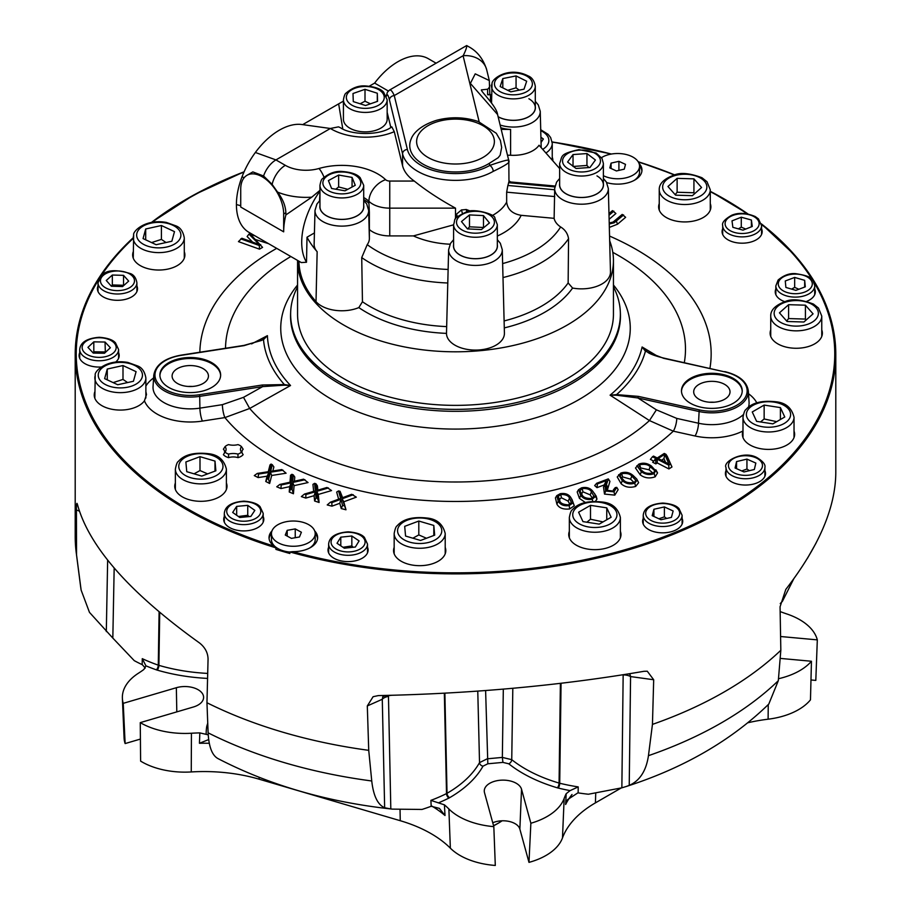 <?xml version="1.0" encoding="UTF-8"?>
<svg xmlns="http://www.w3.org/2000/svg" width="911" height="911" viewBox="0 0 911 911"><rect width="100%" height="100%" fill="white"/><g stroke="black" fill="none" stroke-linecap="round" stroke-linejoin="round"><path stroke-width="1.37" d="M502.086 820.8A60.752 35.073 180 0 1 498.454 823.1A60.752 35.073 180 0 1 493.546 825.639M810.984 679.97L815.812 680.403L817.315 639.875A62.495 36.076 0 0 0 786.717 613.923A119.762 69.145 180 0 1 780.146 611.566M747.965 722.742A121.459 70.124 180 0 1 768.11 719.2A60.798 35.096 0 0 0 810.471 699.853L811.45 661.249L780.158 658.391M492.76 822.77A17.047 9.85 180 0 1 519.862 829.101L528.984 862.375A60.798 35.096 0 0 0 562.486 837.915A121.459 70.124 180 0 1 595.43 802.864L621.097 788.038M114.171 568.088L112.827 638.076L134.247 660.646A143.289 82.73 0 0 0 142.173 664.631L142.275 658.664L145.919 665.827L143.87 669.483A119.762 69.145 0 0 1 138.449 673.206A62.495 36.076 0 0 0 122.381 698.247A62.495 36.076 0 0 0 123.236 703.338L176.347 687.714A18.755 10.83 180 0 1 203.597 697.632A18.755 10.83 180 0 1 193.371 707.004L140.26 722.628L140.613 761.106A60.798 35.096 0 0 0 191.253 771.947A121.459 70.124 180 0 1 259.168 779.201L400.259 820.709A121.459 70.124 180 0 1 450.353 848.164A60.798 35.096 0 0 0 495.299 865.45L493.819 826.641L484.493 792.65A18.755 10.83 180 0 1 484.276 791.226A18.755 10.83 180 0 1 501.312 780.169A18.755 10.83 180 0 1 521.536 789.256L530.862 823.248A62.495 36.076 0 0 0 564.148 798.435A119.762 69.145 180 0 1 566.186 793.709L570.092 790.611L578.212 786.899L578.143 792.877A143.289 82.73 0 0 0 588.381 794.233L621.86 787.821L623.158 674.766M122.381 698.247L124.078 737.91A60.798 35.096 0 0 0 125.126 743.57L140.408 739.072M528.984 862.375L530.862 823.248M577.927 792.843L567.473 799.687L565.64 804.481L566.186 793.709M778.472 678.729A62.495 36.076 0 0 0 811.45 661.249M780.59 636.516L817.315 639.875M444.42 804.846L445.001 815.516L439.375 808.376L431.188 806.269L430.892 800.37L444.42 804.846A119.762 69.145 0 0 1 448.884 808.968A62.495 36.076 0 0 0 493.819 826.641M218.059 758.635C269.645 785.305 327.778 802.147 392.47 809.127L421.987 809.446A143.289 82.73 0 0 0 431.005 806.337L431.188 806.269M391.4 695.321L388.541 695.628L388.462 696.403L390.819 808.945L384.647 807.761C377.723 804.743 373.419 795.815 371.745 780.978L368.727 750.334A380.297 219.562 180 0 1 206.956 702.745L208.061 659.097C207.924 652.8 205.1 647.436 199.6 643.018C129.886 593.038 89.176 546.919 77.492 504.66L76.968 503.35M392.47 809.127L390.819 808.945M206.956 702.745L208.118 732.831C208.87 747.407 212.411 756.119 218.731 758.954M314.682 530.919A24.301 14.029 180 0 1 317.632 537.615A24.301 14.029 180 0 1 292.738 551.645L289.857 551.964L289.857 553.489A380.297 219.562 180 0 1 275.908 549.379L275.908 547.853L274.029 546.133A24.301 14.029 180 0 1 269.03 537.615A24.301 14.029 180 0 1 271.979 530.919M611.361 154.05A380.297 219.562 0 0 0 552.168 141.968M244.102 171.803A380.297 219.562 0 0 0 151.556 222.364M115.948 255.444L133.257 237.714A380.297 219.562 0 0 0 115.948 255.444A380.297 219.562 0 0 0 75.203 354.322A380.297 219.562 0 0 0 275.908 547.853M710.284 191.276L747.954 213.948A380.297 219.562 0 0 0 736.817 206.581A380.297 219.562 0 0 0 710.284 191.321M674.687 174.901A380.297 219.562 0 0 0 638.178 161.748M77.492 504.66C76.752 502.007 76.399 503.76 76.422 509.944L76.547 554.97A380.297 219.562 180 0 1 76.262 552.886A380.297 219.562 180 0 1 75.203 536.568L75.203 354.322M289.857 551.964A380.297 219.562 0 0 0 835.797 354.322L835.797 473.037C835.421 507.939 818.761 546.737 785.806 589.417L780.067 606.794L780.829 650.272A380.297 219.562 180 0 1 652.447 724.393L653.688 679.754L647.277 671.213L643.975 671.305C560.516 685.573 471.966 693.67 378.327 695.594L373.111 696.699L367.304 705.945L368.727 750.334M835.797 354.322A380.297 219.562 0 0 0 795.052 255.444A380.297 219.562 0 0 0 761.368 223.855M317.575 538.606A24.301 14.029 0 0 0 315.195 533.482M271.467 533.482A24.301 14.029 0 0 0 269.087 538.606M315.206 533.652A21.875 12.629 180 0 1 314.625 536.522A21.875 12.629 180 0 1 290.825 546.19A21.875 12.629 180 0 1 271.455 533.652A21.875 12.629 180 0 1 293.331 521.024A21.875 12.629 180 0 1 315.206 533.652L315.206 539.597A21.875 12.629 180 0 1 314.625 542.478A21.875 12.629 180 0 1 309.603 548.035M289.857 552.066A21.875 12.629 180 0 1 271.455 539.597L271.455 533.652M299.468 536.978L291.418 538.378L285.268 535.053L287.193 530.327L295.244 528.915L301.393 532.24L299.468 536.978M295.244 537.706L295.244 528.915M287.193 536.089L287.193 530.327M639.021 163.411A24.301 14.029 180 0 1 641.97 170.106A24.301 14.029 180 0 1 606.703 182.621M641.913 171.097A24.301 14.029 0 0 0 639.533 165.973M601.476 157.649A21.875 12.629 180 0 1 625.55 154.358A21.875 12.629 180 0 1 639.545 166.132L639.545 172.088A21.875 12.629 180 0 1 633.954 180.526M761.573 228.786A20.042 11.57 180 0 1 762.177 231.61A20.042 11.57 180 0 1 751.233 241.927A20.042 11.57 180 0 1 722.081 231.61A20.042 11.57 180 0 1 722.696 228.786M784.678 301.655A20.042 11.57 180 0 1 775.238 291.839A20.042 11.57 180 0 1 775.842 289.003M814.719 289.003A20.042 11.57 180 0 1 815.334 291.839A20.042 11.57 180 0 1 806.736 301.336M118.589 352.659A20.042 11.57 180 0 1 119.193 355.495A20.042 11.57 180 0 1 115.708 362.02M101.383 366.996A20.042 11.57 180 0 1 79.098 355.495A20.042 11.57 180 0 1 79.712 352.659M136.901 285.906A20.042 11.57 180 0 1 137.515 288.73A20.042 11.57 180 0 1 117.462 300.311A20.042 11.57 180 0 1 97.42 288.73A20.042 11.57 180 0 1 98.024 285.906M367.509 547.204A20.042 11.57 180 0 1 368.112 550.028A20.042 11.57 180 0 1 348.07 561.609A20.042 11.57 180 0 1 328.017 550.028A20.042 11.57 180 0 1 328.632 547.204M263.199 516.514A20.042 11.57 180 0 1 263.803 519.35A20.042 11.57 180 0 1 243.761 530.919A20.042 11.57 180 0 1 223.707 519.35A20.042 11.57 180 0 1 224.311 516.514M764.898 470.645A20.042 11.57 180 0 1 765.502 473.469A20.042 11.57 180 0 1 753.124 484.162A20.042 11.57 180 0 1 731.282 481.657A20.042 11.57 180 0 1 725.407 473.469A20.042 11.57 180 0 1 726.01 470.645M682.111 518.439A20.042 11.57 180 0 1 682.715 521.263A20.042 11.57 180 0 1 670.348 531.956A20.042 11.57 180 0 1 648.495 529.45A20.042 11.57 180 0 1 642.619 521.263A20.042 11.57 180 0 1 643.234 518.439M620.38 531.341A26.123 15.077 180 0 1 620.983 534.575A26.123 15.077 180 0 1 604.858 548.513A26.123 15.077 180 0 1 576.39 545.233A26.123 15.077 180 0 1 568.737 534.575A26.123 15.077 180 0 1 569.341 531.341M594.781 493.83L595.509 496.438L592.23 499.171C587.242 500.162 583.416 498.909 580.74 495.39L578.576 489.651L581.582 487.818C586.513 486.793 590.305 488.011 592.947 491.473L596.181 496.131L596.967 499.103L595.407 501.346M585.317 502.473L579.442 498.374L577.187 491.951L578.576 489.651M655.168 476.806L654.155 473.606L655.818 469.769L657.571 472.911L655.168 476.806C649.566 478.765 644.578 478.104 640.228 474.825L635.491 468.026L638.725 464.189C643.052 462.446 647.277 463.061 651.399 466.033L657.571 472.911M145.874 391.548L146.477 394.565L144.45 400.817A26.123 15.077 180 0 1 115.207 409.779A26.123 15.077 180 0 1 94.232 394.987A26.123 15.077 180 0 1 94.846 391.753M794.028 431.085A26.123 15.077 180 0 1 794.631 434.319A26.123 15.077 180 0 1 778.506 448.258A26.123 15.077 180 0 1 750.038 444.989A26.123 15.077 180 0 1 742.385 434.319A26.123 15.077 180 0 1 742.989 431.085M667.33 456.457L671.976 466.967L668.902 468.949L657.287 462.947L655.852 463.881L652.675 462.241L656.182 458.666L652.481 456.753L653.517 456.081L657.23 457.994L664.267 453.439L666.009 454.338L667.33 456.457M653.608 461.046L650.408 459.395L652.481 456.753M636.709 478.981L638.634 482.682L635.662 486.428C629.786 488.091 624.946 487.191 621.12 483.718L617.237 476.977L620.835 473.06C625.379 471.545 629.478 472.365 633.145 475.519L636.709 478.981L638.634 482.682M614.094 490.824L613.388 489.867L615.278 487.59L616.758 487.362L613.991 491.849L614.788 495.14L604.494 494.069L603.526 487.169L604.232 484.925L597.001 487.647L594.678 485.586L596.716 483.251L608.309 478.89L609.937 481.361L607.216 490.585M616.758 487.362L618.148 489.651L614.788 495.14M571.892 499.171L574.283 505.753L569.728 508.93C563.294 509.659 559.024 508.053 556.894 504.125L555.425 497.918L556.815 495.618L560.265 493.694C565.344 492.919 568.942 494.331 571.049 497.93L574.283 505.753M338.55 490.915L340.065 491.302L341.932 497.93L351.692 494.309L356.326 497.155L343.766 501.802L345.975 509.784L341.249 508.566L339.792 503.282L331.957 506.163L327.231 504.945L330.329 502.234L340.646 498.419L338.55 490.915L336.671 492.077L338.641 499.16M340.065 491.302L342.627 497.679M314.58 483.342L316.003 483.809L316.698 490.494L326.992 487.465L331.547 490.573L318.281 494.445L319.089 502.485L314.614 501.004L314.09 495.686L305.823 498.078L301.347 496.597L304.445 494.069L315.331 490.892L314.58 483.342L312.94 484.39L313.646 491.382M316.003 483.809L317.415 485.882L317.859 490.141M291.896 474.301L293.251 474.87L292.75 481.589L303.602 479.175L308.055 482.557L294.082 485.654L293.444 493.751L289.231 491.997L289.664 486.645L280.964 488.547L276.75 486.793L279.825 484.447L291.304 481.919L291.896 474.301L290.552 475.269L290.005 482.204M293.251 474.87L294.765 477.022L294.447 481.213M271.045 464.063L272.298 464.701L270.624 471.351L281.818 469.575L286.1 473.219L271.683 475.474L269.645 483.468L265.761 481.486L267.128 476.191L258.143 477.58L254.271 475.599L257.289 473.424L269.132 471.579L271.045 464.063L269.986 464.963L268.267 471.716M272.298 464.701L273.869 466.944L272.844 470.998M255.046 235.858L250.639 234.469L262.573 247.371L259.498 249.17L238.454 241.62L241.859 238.249L259.236 244.49L248.954 234.104L247.12 236.541L252.643 242.121M268.631 243.704L255.763 239.627M608.969 213.595L612.477 210.612L615.904 213.504L609.117 219.289M609.22 223.024L613.069 222.068L622.202 214.415L625.629 217.308L617.556 224.186L609.334 227.408M241.495 446.652A9.463 5.466 0 0 0 237.965 444.614A11.194 6.457 180 0 1 228.593 444.614A9.463 5.466 0 0 0 225.051 446.652A11.194 6.457 180 0 1 225.461 451.492A11.194 6.457 180 0 1 225.051 452.061L223.4 454.646A10.932 6.309 0 0 0 228.581 457.641A9.725 5.614 180 0 1 237.976 457.641A10.932 6.309 0 0 0 243.146 454.646L241.495 452.061A11.194 6.457 180 0 1 241.096 451.492A11.194 6.457 180 0 1 241.495 446.652L243.146 449.225A9.725 5.614 180 0 0 242.144 453.086M225.051 446.652L223.4 449.225A9.725 5.614 180 0 1 224.402 453.086M226.395 482.989A26.123 15.077 180 0 1 226.998 486.223A26.123 15.077 180 0 1 200.875 501.312A26.123 15.077 180 0 1 174.753 486.223A26.123 15.077 180 0 1 175.367 482.989M445.206 547.363A26.123 15.077 180 0 1 445.809 550.597A26.123 15.077 180 0 1 419.686 565.674A26.123 15.077 180 0 1 393.563 550.597A26.123 15.077 180 0 1 394.167 547.363M184.284 251.721A26.123 15.077 180 0 1 184.899 254.955A26.123 15.077 180 0 1 158.776 270.032A26.123 15.077 180 0 1 132.653 254.955A26.123 15.077 180 0 1 133.257 251.721M552.248 157.136A26.123 15.077 180 0 1 552.533 158.013A26.123 15.077 180 0 1 552.863 160.37A26.123 15.077 180 0 1 552.84 160.848M821.768 329.953A26.123 15.077 180 0 1 822.371 333.187A26.123 15.077 180 0 1 808.114 346.624A26.123 15.077 180 0 1 770.125 333.187A26.123 15.077 180 0 1 770.74 329.953M710.284 203.62A26.123 15.077 180 0 1 710.887 206.854A26.123 15.077 180 0 1 696.619 220.291A26.123 15.077 180 0 1 658.642 206.854A26.123 15.077 180 0 1 659.245 203.62M732.011 220.872L741.281 217.217L751.393 220.018L752.258 226.475L742.989 230.141L732.865 227.329L732.011 220.872M745.71 229.06L741.281 227.135L738.411 228.866M741.281 227.135L741.281 217.217M751.393 220.018L751.393 226.816M775.307 292.83A20.042 11.57 180 0 1 775.637 291.509A338.983 195.706 180 0 1 775.842 291.839M775.921 294.845A19.438 11.228 180 0 1 775.842 293.82L775.842 285.883A19.438 11.228 0 0 0 795.28 297.111A19.438 11.228 0 0 0 814.719 285.883A19.438 11.228 0 0 0 814.696 285.257M804.675 280.349L805.301 286.828L795.907 290.37L785.886 287.443L785.271 280.975L794.665 277.434L804.675 280.349L804.675 287.056M798.845 289.265L794.665 287.352L791.613 289.117M794.665 287.352L794.665 277.434M118.589 354.652A20.042 11.57 180 0 1 119.125 356.486M118.589 349.539L115.446 342.764C114.638 342.16 112.281 338.3 99.253 337.286C86.898 338.288 80.384 342.365 79.712 349.539A19.438 11.228 0 0 0 98.593 360.756A19.438 11.228 0 0 0 118.589 349.539L118.589 357.476A19.438 11.228 180 0 1 118.51 358.501M104.48 353.252L93.264 353.069L87.934 347.376L93.81 341.853L105.038 342.035L110.368 347.74L104.48 353.252M105.346 352.443L105.038 342.035M105.038 351.953L93.81 351.771L93.81 341.853M93.81 351.771L93.036 352.819M136.901 288.992A338.983 195.706 180 0 1 137.162 288.582A20.042 11.57 180 0 1 137.436 289.721M136.901 282.786C136.046 277.992 133.928 274.951 130.558 273.642C115.925 269.189 106.257 269.861 101.554 275.646L98.024 282.786A19.438 11.228 0 0 0 117.462 294.002A19.438 11.228 0 0 0 136.901 282.786L136.901 290.711A19.438 11.228 180 0 1 136.821 291.736M106.257 280.474L112.338 275.031L123.543 275.35L128.679 281.112L122.586 286.566L111.381 286.236L106.257 280.474M123.543 275.35L123.543 285.268L112.338 284.949L111.347 286.213M112.338 284.949L112.338 275.031M359.105 540.929L355.336 547.033L344.301 548.206L337.024 543.263L340.794 537.16L351.84 535.998L359.105 540.929M353.206 547.26L351.84 545.917L342.957 547.283M351.84 545.917L351.84 535.998M340.794 545.826L340.794 537.16M239.764 517.471L232.681 512.449L236.666 506.391L247.746 505.354L254.841 510.376L250.844 516.435L239.764 517.471M236.666 506.391L236.666 515.273M249.045 516.605L247.746 515.273L247.746 505.354M247.746 515.273L238.409 516.503M725.532 474.768L725.532 474.153A20.042 11.57 180 0 1 726.01 472.627M746.94 459.11L755.834 463.073L754.342 469.495L743.968 471.955L735.075 468.003L736.566 461.581L746.94 459.11L746.94 469.028L741.759 470.976M736.566 468.664L736.566 461.581M749.377 470.668L746.94 469.028M671.418 517.391L660.953 519.737L652.208 515.672L653.927 509.26L664.392 506.926L673.138 510.991L671.418 517.391M666.681 518.45L664.392 516.844L664.392 506.926M664.392 516.844L658.904 518.78M653.927 516.469L653.927 509.26M693.931 178.863L701.572 187.518L692.406 195.671L675.598 195.17L667.957 186.504L677.124 178.351L693.931 178.863L693.931 192.756L677.124 192.244L675.165 194.681M677.124 192.244L677.124 178.351M694.558 193.758L693.931 192.756M104.64 378.634L107.27 369.035L122.996 365.55L136.081 371.665L133.439 381.265L117.724 384.749L104.64 378.634M107.27 379.864L107.27 369.035M122.996 365.55L122.996 379.431L113.146 382.609M127.608 382.563L122.996 379.431M420.563 540.462L405.566 536.044L404.689 526.342L418.809 521.046L433.807 525.453L434.684 535.167L420.563 540.462M433.807 535.497L433.807 525.453M426.462 538.253L418.809 534.928L418.809 521.046M418.809 534.928L412.865 538.196M611.122 517.243L599.222 524.121L582.96 521.604L578.599 512.221L590.499 505.343L606.76 507.86L611.122 517.243M603.048 521.912L590.499 519.236L590.499 505.343M606.76 519.76L606.76 507.86M590.499 519.236L586.878 522.208M225.051 452.061A9.463 5.466 0 0 0 228.593 454.099L228.581 457.641M742.989 430.96A46.951 27.102 180 0 1 695.025 435.982L673.297 431.165L649.452 420.575L610.085 395.18L616.553 394.611L638.36 396.376L699.204 409.859A35.301 20.384 0 0 0 744.799 398.141A35.301 20.384 0 0 0 724.496 371.813L663.663 358.319L645.421 351.202L642.118 346.989L658.346 356.702M251.584 343.902L267.413 335.658A188.133 108.614 0 0 0 290.552 385.512L284.107 385.182L284.357 384.567L290.552 385.512L249.694 408.47L224.903 417.591A255.661 147.605 0 0 0 442.12 501.266A255.661 147.605 0 0 0 673.297 431.165A9.725 2.847 102.5 0 0 676.771 418.411L698.509 423.228A37.237 21.5 0 0 0 743.308 414.664M613.445 286.885A164.868 95.188 180 0 1 620.323 311.824A164.868 95.188 180 0 1 520.466 401.66A164.868 95.188 180 0 1 338.915 381.493A164.868 95.188 180 0 1 290.677 311.824A164.868 95.188 180 0 1 297.555 286.885M297.555 260.603L297.555 314.181A157.945 91.191 0 0 0 343.811 378.657A157.945 91.191 0 0 0 515.945 398.426A157.945 91.191 0 0 0 613.445 314.181L613.445 260.603A157.945 91.191 180 0 1 455.5 351.805A157.945 91.191 180 0 1 297.555 260.603A157.945 91.191 180 0 1 297.555 260.398M609.675 240.789A157.945 91.191 180 0 1 613.445 260.603M182.405 358.114A30.37 17.537 180 0 1 220.644 375.047A30.37 17.537 180 0 1 190.262 392.584A30.37 17.537 180 0 1 159.892 375.047A30.37 17.537 180 0 1 182.405 358.114M220.633 375.548A30.37 17.537 0 0 0 182.405 359.105A30.37 17.537 0 0 0 159.903 375.548M193.109 365.687A18.163 10.488 0 0 0 172.099 376.038A18.163 10.488 0 0 0 190.262 386.526A18.163 10.488 0 0 0 208.437 376.038A18.163 10.488 0 0 0 193.109 365.687M188.167 386.458A18.163 10.488 180 0 1 192.369 386.458M222.386 404.666A9.725 2.05 -98.8 0 0 224.903 417.591L202.413 421.076A9.725 2.05 81.2 0 1 199.908 408.139L199.714 396.353A36.508 21.078 180 0 1 153.777 375.207L153.048 386.571A37.237 21.5 0 0 0 199.908 408.139L222.386 404.666L243.499 397.344L262.664 386.617L262.357 385L284.357 384.567A192.232 110.983 180 0 1 263.507 339.655L244.08 345.633L181.13 355.37A35.301 20.384 0 0 0 156.168 380.32A35.301 20.384 0 0 0 199.407 394.736L262.357 385M724.917 371.904L724.769 371.608C739.06 375.127 746.918 381.584 748.341 390.99A36.508 21.078 180 0 1 698.771 411.453L637.928 397.97L656.398 409.836L676.771 418.411M243.499 397.344L249.694 408.47A229.982 132.778 0 0 0 443.463 481.817A229.982 132.778 0 0 0 649.452 420.575L656.398 409.836M284.107 385.182L262.664 386.617L199.714 396.353L199.407 394.736M267.413 335.658L263.507 339.655A1.218 0.752 55.9 0 0 262.949 339.575L267.413 335.658M261.309 340.532L262.949 339.575M638.36 396.376L637.928 397.97L616.724 395.249L610.085 395.18A188.133 108.614 0 0 0 642.118 346.989L648.017 352.534M700.969 407.206A30.37 17.537 180 0 1 681.474 390.83A30.37 17.537 180 0 1 711.855 373.294A30.37 17.537 180 0 1 742.226 390.83A30.37 17.537 180 0 1 700.969 407.206M742.214 391.331A30.37 17.537 0 0 0 711.855 374.284A30.37 17.537 0 0 0 681.485 391.331M699.01 399.246A18.163 10.488 180 0 1 693.692 391.821A18.163 10.488 180 0 1 711.855 381.333A18.163 10.488 180 0 1 730.018 391.821A18.163 10.488 180 0 1 718.802 401.512A18.163 10.488 180 0 1 699.01 399.246M709.749 402.241A18.163 10.488 180 0 1 713.951 402.241M646.036 351.168A1.218 0.82 130.1 0 0 645.421 351.202A192.232 110.983 180 0 1 616.553 394.611L616.724 395.249M666.009 454.338L671.976 466.967M670.359 464.154L668.788 465.168L657.173 459.167L655.738 460.101L654.747 459.588M658.209 458.495L668.913 464.018L664.734 454.282L658.209 458.495M655.738 460.101L655.852 463.881M657.173 459.167L657.287 462.947M668.788 465.168L668.902 468.949M664.734 454.282L663.971 458.632L661.523 460.214M665.542 462.287L663.971 458.632M654.155 473.606C649.771 475.314 645.489 474.677 641.31 471.67L636.88 465.726M638.953 468.208L642.471 470.998C644.567 473.185 648.108 473.868 653.107 473.048L654.337 471.966L654.371 470.258L650.124 466.637C647.983 464.485 644.498 463.858 639.647 464.747L638.657 467.787M641.31 471.67L640.228 474.825M652.982 473.105L649.053 469.803L640.649 467.947L639.841 469.7M639.647 464.747L640.649 467.947M637.153 480.154L634.739 483.183L635.662 486.428M634.739 483.183C630.127 484.663 625.982 483.798 622.281 480.609L618.637 474.677M621.063 477.865L620.038 476.123L623.523 480.006C625.288 482.283 628.704 483.137 633.783 482.579L635.331 481.338L635.468 479.881L631.79 476.066C630.013 473.822 626.643 473.014 621.666 473.652L620.038 476.123L620.402 476.977M622.281 480.609L621.12 483.718M633.976 482.488L630.628 479.163L622.577 476.897L621.496 478.594M631.79 476.066L630.628 479.163M621.666 473.652L622.577 476.897M608.377 478.947L606.396 484.675L606.885 490.323L613.467 491.097L615.38 489.719L615.278 487.59M606.225 489.537L606.885 490.323M613.991 491.849L605.713 491.018L604.972 484.743L606.305 480.552L597.434 483.889L597.001 487.647M597.434 483.889L596.716 483.251M606.305 480.552L604.232 484.925M605.713 491.018L604.494 494.069M595.509 496.438L596.967 499.103M592.23 499.171L592.697 501.403M591.478 498.476L593.926 496.244L591.455 491.872C590.374 489.48 587.299 488.353 582.22 488.478L579.874 490.767L582.14 494.924C583.188 497.349 586.297 498.533 591.478 498.476M580.74 495.39L579.442 498.374M592.389 498.112L590.157 494.855L582.915 491.815L581.446 494.126M591.455 491.872L590.157 494.855M582.22 488.478L582.915 491.815M579.874 490.767L581.355 493.375M572.837 503.009L569.147 505.571L569.728 508.93M569.147 505.571C564.011 506.311 560.379 504.853 558.249 501.209L556.815 495.618M568.498 504.842L571.334 502.485L569.5 498.237C568.794 495.812 565.89 494.525 560.8 494.388L558.113 496.575L559.741 500.811C560.402 503.271 563.317 504.614 568.498 504.842M558.249 501.209L556.894 504.125M569.842 504.341L568.145 501.152L561.381 497.748L559.582 499.239L559.832 500.936M569.5 498.237L568.145 501.152M560.8 494.388L561.381 497.748M558.124 496.552L559.582 499.239M353.229 494.707L342.149 498.807L343.766 501.802M342.149 498.807L345.975 509.784M344.096 505.787L342.582 505.389L340.885 499.296L331.832 502.621L331.957 506.163M331.832 502.621L330.329 502.234M340.885 499.296L339.792 503.282M342.582 505.389L341.249 508.566M328.45 487.943L316.755 491.359L318.281 494.445M316.755 491.359L317.461 498.385L319.089 502.485M317.461 498.385L316.037 497.918L315.422 491.769L305.868 494.536L305.823 498.078M305.868 494.536L304.445 494.069M315.422 491.769L314.09 495.686M316.037 497.918L314.614 501.004M304.98 479.755L292.659 482.477L294.082 485.654M292.659 482.477L292.101 489.56L293.444 493.751M292.101 489.56L290.746 488.991L291.235 482.807L281.18 485.005L280.964 488.547M281.18 485.005L279.825 484.447M291.235 482.807L289.664 486.645M290.746 488.991L289.231 491.997M283.082 470.224L270.373 472.217L271.683 475.474M270.373 472.217L268.586 479.209L269.645 483.468M268.586 479.209L267.344 478.571L268.916 472.456L258.53 474.062L258.143 477.58M258.53 474.062L257.289 473.424M268.916 472.456L267.128 476.191M267.344 478.571L265.761 481.486M260.74 244.649L259.282 245.503L259.498 249.17M259.282 245.503L240.8 238.876M248.954 234.104L250.069 233.444L251.835 234.002M623.591 214.95L614.185 222.808L609.243 223.969M613.866 211.147L609.015 215.281M228.593 454.099A11.194 6.457 180 0 1 237.965 454.099A9.463 5.466 0 0 0 241.495 452.061M237.965 454.099L237.976 457.641M816.005 543.172L807.442 558.306M652.447 724.393L648.45 755.674C646.195 770.877 639.784 780.784 629.228 785.396L626.244 786.489C683.649 768.041 731.157 740.575 768.782 704.089L778.313 680.699L780.829 650.272M628.465 673.912A9.725 5.364 164.2 0 1 629.968 674.277L630.571 676.577A9.725 5.398 0.7 0 0 623.158 674.937M793.754 578.838L782.39 601.374A143.289 82.73 0 0 1 780.249 603.549M112.827 638.076L89.472 612.363L81.125 590.1L76.547 554.97M626.244 786.489L621.86 787.821M207.571 678.41A137.026 79.109 180 0 1 157.25 670.12A13.358 7.709 180 0 1 156.396 669.847A146.751 84.723 180 0 1 145.919 665.827L145.931 665.975M140.26 722.628A62.495 36.076 0 0 0 191.435 733.241A119.762 69.145 180 0 1 199.839 732.899L208.209 734.835M125.126 743.57L123.236 703.338M208.665 739.584L199.441 743.274L199.839 732.899M388.462 696.403A9.725 5.432 -1.2 0 0 382.278 699.272L382.757 696.881A9.725 4.806 -165.8 0 1 388.541 695.628M430.892 800.37A143.107 82.616 0 0 0 446.515 793.595A9.714 5.66 0.5 0 0 447.028 793.31A133.382 77.002 0 0 0 479.528 762.621L477.774 691.142M570.092 790.611A146.751 84.723 180 0 1 558.306 788.072A13.358 7.709 180 0 1 557.418 787.833A137.026 79.109 180 0 1 508.782 763.805L502.918 762.393L487.829 763.782L483.001 766.162A3.644 2.835 29.3 0 1 479.528 762.621L487.26 758.806L502.348 757.417L511.743 759.672A133.382 77.002 0 0 0 559.069 783.061L560.39 683.375M512.813 688.306L511.743 759.672A3.644 2.414 128.5 0 1 508.782 763.805M383.258 695.503L382.757 696.881M145.27 668.059L142.344 664.711M559.639 178.454L556.587 182.132L554.674 188.486A26.829 15.487 -0 0 0 579.202 204.144A26.829 15.487 -0 0 0 608.001 191.139A26.829 15.487 -0 0 0 608.332 188.486L610.472 271.888A28.97 16.728 180 0 1 610.119 274.746A28.97 16.728 180 0 1 572.586 288.047L568.145 282.934A121.505 70.147 180 0 1 504.113 320.934M504.421 333.107A28.97 16.728 180 0 1 479.995 349.881A28.97 16.728 180 0 1 446.492 333.38L448.633 249.716A26.829 15.487 0 0 0 479.653 265.238A26.829 15.487 0 0 0 502.28 249.716L504.421 333.107M446.663 326.605A121.505 70.147 180 0 1 362.453 301.746L358.832 307.588A28.97 16.728 180 0 1 316.015 301.643A156.544 90.383 180 0 1 298.956 261.206M507.484 155.223L510.604 155.246A27.546 15.897 180 0 0 539.061 145.225L559.639 168.535M362.453 301.746L361.724 257.597L367.224 244.649A27.546 15.897 180 0 0 369.376 238.261A27.546 15.897 180 0 0 369.365 238.033M554.685 189.75L554.127 218.333A27.546 15.897 180 0 0 560.641 226.964C565.116 229.72 567.758 233.626 568.555 238.682L568.145 282.934M459.998 254.989A21.875 12.629 180 0 1 453.587 246.061A21.875 12.629 180 0 0 459.998 254.989A21.875 12.629 180 0 0 483.821 257.722A21.875 12.629 180 0 0 497.326 246.061A21.875 12.629 180 0 1 483.821 257.722A21.875 12.629 180 0 1 459.998 254.989M491.94 83.88A21.875 12.629 0 0 0 491.553 86.249A21.875 12.629 0 0 0 513.417 98.878A21.875 12.629 0 0 0 535.292 86.249L535.292 107.68A21.875 12.629 180 0 1 521.889 119.318A21.875 12.629 180 0 1 498.112 116.699A21.875 12.629 180 0 0 521.889 119.318A21.875 12.629 180 0 0 535.292 107.68A21.875 12.629 180 0 0 528.881 98.752M319.955 200.363L316.914 204.053L315.001 210.407L314.136 244.205A27.694 15.988 0 0 0 317.153 251.709A155.269 89.642 180 0 1 307.007 237.213L314.42 232.931M326.366 215.679A21.875 12.629 180 0 1 319.955 206.751A21.875 12.629 180 0 0 326.366 215.679A21.875 12.629 180 0 0 356.793 215.964A21.875 12.629 180 0 0 363.705 206.751A21.875 12.629 180 0 1 350.2 218.412A21.875 12.629 180 0 1 326.366 215.679M319.955 190.342L311.767 197.163L285.872 214.928A60.752 35.073 120 0 0 283.674 231.838L240.72 207.036L240.72 205.715L236.416 204.554A60.752 35.073 -60 0 0 248.999 232.373L301.313 262.573L306.506 262.254L307.007 237.213M319.545 200.762L319.955 193.314M319.955 191.151A60.752 35.073 120 0 0 306.506 262.254M489.731 94.334L487.613 94.744L490.129 94.801A60.752 35.073 -60 0 1 491.553 95.359M436.107 63.201L428.318 58.691A60.752 35.073 120 0 0 374.626 83.095L388.325 90.998M510.604 155.246L510.604 129.453L501.187 129.362M500.799 127.768A27.546 15.897 0 0 0 510.604 129.453M490.255 101.235A31.589 18.243 180 0 1 490.448 101.11L491.553 100.916M490.46 101.11L490.46 95.245M489.287 163.342L498.135 157.751L500.162 155.189L501.665 147.48L500.39 140.385L496.279 133.279L478.309 121.527C464.758 117.007 450.899 116.585 436.711 120.252C417.91 126.128 412.376 135.42 411.203 138.927A45.755 26.419 0 0 0 433.704 168.763A45.755 26.419 0 0 0 489.287 163.342L489.788 165.415A4.862 2.801 60.1 0 1 493.215 171.37C505.912 165.244 510.991 161.816 508.44 161.076C510.832 158.844 504.614 160.29 489.788 165.415A48.602 28.059 180 0 1 440.024 172.133A48.602 28.059 180 0 1 407.376 149.438L394.258 95.575L463.187 55.685A24.301 19.643 -13.7 0 1 486.69 69.783L489.309 80.544L475.223 73.848L470.372 83.402L497.577 114.513C496.586 105.767 478.286 89.05 481.828 89.847L487.613 89.221L487.613 94.744M497.577 114.513L508.816 160.689L508.964 181.813M463.187 55.685C465.703 50.572 466.865 47.27 466.671 45.789L466.671 45.789A24.301 14.029 -60 0 1 468.345 46.518C477.136 51.118 483.251 58.873 486.69 69.783M386.435 96.179C387.095 93.389 388.097 94.642 389.452 99.925A4.862 3.929 166.3 0 1 394.258 95.575C392.39 91.294 390.785 89.483 389.441 90.143L389.327 90.2M414.266 181.05L389.749 181.05A4.862 2.801 180 0 1 385.581 179.683A51.027 29.459 0 0 0 318.998 168.489A29.163 16.831 180 0 1 285.337 165.335L275.942 159.915L330.374 128.485L338.471 126.857L340.281 127.631C350.894 135.283 380.491 135.853 391.798 126.834L394.281 131.674L402.56 165.7A53.464 30.86 0 0 0 414.266 181.05C426.018 190.501 439.762 199.532 455.5 208.141L455.5 218.845M390.842 127.483L387.164 112.36M343.424 101.121L338.653 103.865L342.787 128.998M374.626 83.095L369.308 86.169M387.164 119.239A21.875 12.629 180 0 1 354.743 130.307A21.875 12.629 180 0 1 343.424 119.239L343.424 99.8A21.875 12.629 0 0 0 354.743 110.857A21.875 12.629 0 0 0 387.164 99.8L387.164 119.239M365.573 105.517L353.286 101.611L353.001 93.514L365.004 89.324L377.302 93.229L377.575 101.326L365.573 105.517M377.302 101.428L377.302 93.229M370.435 103.82L365.004 101.223L365.004 89.324M365.004 101.223L360.118 103.786M363.705 199.543A31.589 18.243 180 0 1 368.921 203.312L369.365 212.24A27.546 15.897 0 0 0 368.5 208.71M369.365 237.93L369.365 212.24M453.587 224.835L413.412 235.915L389.749 235.915A24.301 14.029 180 0 1 369.365 229.515M240.72 205.715L240.72 189.181A30.37 17.537 60 0 1 247.006 175.276A30.37 17.537 60 0 1 270.419 183.418A30.37 17.537 60 0 1 283.674 213.983L283.674 231.838M236.416 204.554A60.752 35.073 -60 0 1 241.996 176.893A60.752 35.073 -60 0 1 255.376 152.479A60.752 35.073 -60 0 1 302.156 124.556L330.374 128.485A48.397 27.945 0 0 0 394.281 131.674M338.653 103.865L302.691 124.625L305.481 125.023M255.376 152.479L275.942 159.915A19.438 11.228 120 0 0 263.575 175.982L272.138 184.386L277.548 192.073C282.752 198.883 285.53 205.761 285.872 212.719L285.872 214.928M247.006 175.276L252.837 171.906L263.575 175.982M603.378 163.399L601.989 158.446L596.193 153.037L578.929 149.632C558.967 154.107 562.656 156.043 559.639 163.399A21.875 12.629 0 0 0 581.503 176.028A21.875 12.629 0 0 0 603.378 163.399L603.378 184.831A21.875 12.629 180 0 1 581.503 197.459A21.875 12.629 180 0 1 559.639 184.831A21.875 12.629 180 0 0 581.503 197.459A21.875 12.629 180 0 0 603.378 184.831L603.378 184.831A21.875 12.629 180 0 0 596.967 175.903M554.127 218.333L521.172 215.326C512.392 213.823 507.552 209.416 506.664 202.094L506.664 192.164L507.871 185.468A53.464 30.86 0 0 0 508.623 182.701L508.873 181.813L554.993 186.026M456.582 217.501L456.582 214.085L461.456 209.929A53.464 30.86 0 0 0 466.25 209.496L470.509 211.113M639.545 166.132A21.875 12.629 180 0 1 626.768 177.622A21.875 12.629 180 0 1 603.378 175.698M611.076 163.115L618.911 161.327L625.504 164.356L624.263 169.161L616.428 170.949L609.835 167.92L611.076 163.115L611.076 168.489M618.911 161.327L618.911 170.38M784.77 416.999L772.87 423.866L756.608 421.349L752.247 411.966L764.147 405.088L780.408 407.604L784.77 416.999M776.696 421.656L764.147 418.98L760.526 421.964M764.147 418.98L764.147 405.088M780.408 419.515L780.408 407.604M500.162 86.534L502.804 78.574L516.059 75.92L526.672 81.216L524.03 89.176L510.775 91.829L500.162 86.534M519.224 90.132L516.059 87.82L507.746 90.314M516.059 75.92L516.059 87.82M502.804 87.843L502.804 78.574M573.03 154.563L586.946 153.56L595.43 160.017L589.975 167.476L576.059 168.489L567.587 162.033L573.03 154.563L573.03 166.178M588.893 167.556L586.946 165.46L573.03 166.474M586.946 165.46L586.946 153.56M483.479 215.6L489.435 222.933L481.418 229.583L467.445 228.889L461.478 221.567L469.495 214.916L483.479 215.6L483.479 227.499L469.495 226.816L467.707 228.912M469.495 226.816L469.495 214.916M355.256 185.286L345.018 190.82L331.593 188.475L328.404 180.594L338.641 175.049L352.067 177.394L355.256 185.286M347.808 189.317L338.641 186.96L335.772 189.203M338.641 186.96L338.641 175.049M352.067 187.017L352.067 177.394M201.752 476.089L186.755 471.682L185.878 461.968L199.999 456.673L214.996 461.091L215.873 470.793L201.752 476.089M207.651 473.879L199.999 470.566L194.054 473.822M199.999 470.566L199.999 456.673M214.996 471.124L214.996 461.091M143.061 238.591L145.692 228.991L161.406 225.507L174.491 231.633L171.86 241.233L156.145 244.717L143.061 238.591M166.018 242.52L161.406 239.399L151.568 242.577M161.406 225.507L161.406 239.399M145.692 239.832L145.692 228.991M540.906 137.254L543.366 139.007L541.043 142.503M805.426 305.185L813.067 313.851L803.901 322.004L787.081 321.492L779.44 312.837L788.607 304.684L805.426 305.185L805.426 319.078L788.607 318.565L786.648 321.002M806.041 320.091L805.426 319.078M788.607 318.565L788.607 304.684M493.591 825.776A58.315 33.673 0 0 0 496.734 824.091L498.454 823.1M519.862 829.101L521.536 789.256M562.486 837.915L564.148 798.435M572.017 794.494A120.218 69.407 0 0 0 565.64 804.481M595.43 802.864L595.714 793.447M768.11 719.2L768.246 704.624M400.259 820.709L400.043 809.777M445.001 815.516A120.218 69.407 0 0 0 431.848 806.076M450.353 848.164L448.884 808.968M483.001 766.162A137.026 79.109 180 0 1 449.613 797.694A13.358 7.709 180 0 1 448.895 798.082A3.644 1.947 63.5 0 1 446.515 793.595L444.34 693.225M371.745 780.978A376.084 217.125 180 0 1 208.118 732.831M610.939 154.13A379.272 218.97 0 0 0 552.191 142.127M243.977 172.111A379.272 218.97 0 0 0 152.433 222.216M133.257 238.386A379.272 218.97 0 0 0 100.711 276.466M98.582 279.802A379.272 218.97 0 0 0 274.029 546.133M292.738 551.645A379.272 218.97 0 0 0 708.667 516.901A379.272 218.97 0 0 0 813.751 281.989M813.022 280.77A379.272 218.97 0 0 0 761.482 224.482M747.02 213.789A379.272 218.97 0 0 0 710.284 191.652M674.299 175.003A379.272 218.97 0 0 0 638.338 162.021M145.874 386.07A46.951 27.102 180 0 1 153.606 377.963M709.931 368.329A255.661 147.605 0 0 0 609.55 236.063M276.705 248.361A255.661 147.605 0 0 0 199.851 352.238M748.512 393.746A46.951 27.102 180 0 1 756.79 402.833M202.413 421.076A46.951 27.102 180 0 1 144.45 400.817M761.573 225.655L758.43 218.879L755.219 216.522C746.257 212.798 738.388 212.388 731.635 215.292C724.689 219.266 721.706 222.728 722.696 225.655A19.438 11.228 0 0 0 742.135 236.883A19.438 11.228 0 0 0 761.573 225.655L761.573 234.434M732.524 215.565A17.013 9.816 180 0 1 759.091 222.922A17.013 9.816 180 0 1 734.778 232.533A17.013 9.816 180 0 1 732.524 215.565M812.27 283.355A17.013 9.816 180 0 1 787.605 292.659A17.013 9.816 180 0 1 785.977 275.68A17.013 9.816 180 0 1 812.27 283.355M98.661 357.374A17.013 9.816 180 0 1 84.666 342.411A17.013 9.816 180 0 1 114.114 342.889A17.013 9.816 180 0 1 98.661 357.374M103.171 275.475A17.013 9.816 180 0 1 132.596 276.306A17.013 9.816 180 0 1 116.619 290.609A17.013 9.816 180 0 1 103.171 275.475M367.509 544.083L364.366 537.296C363.557 536.704 361.211 532.844 348.173 531.83C335.817 532.821 329.304 536.909 328.632 544.083A19.438 11.228 0 0 0 344.757 555.141A19.438 11.228 0 0 0 366.381 547.853A19.438 11.228 0 0 0 367.509 544.083L367.509 552.863M364.093 545.393A17.013 9.816 180 0 1 335.111 548.456A17.013 9.816 180 0 1 345.007 532.434A17.013 9.816 180 0 1 364.093 545.393M263.199 513.394L260.045 506.618C259.236 506.015 256.891 502.155 243.863 501.141C231.508 502.143 224.994 506.22 224.311 513.394A19.438 11.228 0 0 0 228.684 520.488A19.438 11.228 0 0 0 250.274 523.973A19.438 11.228 0 0 0 263.199 513.394L263.199 522.174M230.574 517.619A17.013 9.816 180 0 1 241.039 501.71A17.013 9.816 180 0 1 259.658 514.897A17.013 9.816 180 0 1 230.574 517.619M764.898 467.514C765.684 464.599 762.985 461.262 756.825 457.516C742.852 449.966 722.48 461.945 726.01 467.514A19.438 11.228 0 0 0 745.46 478.742A19.438 11.228 0 0 0 764.898 467.514L764.898 476.294M755.834 457.755A17.013 9.816 180 0 1 751.928 474.62A17.013 9.816 180 0 1 728.595 464.234A17.013 9.816 180 0 1 755.834 457.755M682.111 515.307L678.968 508.532C678.16 507.939 675.814 504.068 662.775 503.066C650.42 504.056 643.906 508.144 643.234 515.307A19.438 11.228 0 0 0 669.687 525.784A19.438 11.228 0 0 0 682.111 515.307L682.111 524.087M668.811 522.481A17.013 9.816 180 0 1 645.865 511.823A17.013 9.816 180 0 1 673.331 505.673A17.013 9.816 180 0 1 668.811 522.481M710.284 189.795L707.016 181.744L701.971 177.736C689.866 173.17 680.574 172.27 674.094 175.06C663.96 178.807 659.006 183.715 659.245 189.795A25.519 14.735 0 0 0 684.765 204.519A25.519 14.735 0 0 0 710.284 189.795L710.284 210.088M704.465 181.221A22.115 12.765 180 0 1 683.603 199.76A22.115 12.765 180 0 1 666.214 180.059A22.115 12.765 180 0 1 704.465 181.221M95.154 375.617A25.519 14.735 0 0 0 94.846 377.928A25.519 14.735 0 0 0 120.354 392.652A25.519 14.735 0 0 0 145.874 377.928L145.874 398.016M98.513 373.146A22.115 12.765 180 0 1 134.27 365.231A22.115 12.765 180 0 1 128.28 387.061A22.115 12.765 180 0 1 98.513 373.146M445.206 533.527C442.905 524.189 436.938 519.031 427.282 518.063C413.013 516.457 402.981 519.042 397.15 525.806C396.046 526.307 395.044 528.881 394.167 533.527A25.519 14.735 0 0 0 408.105 546.657A25.519 14.735 0 0 0 445.206 533.527L445.206 553.831M409.643 542.125A22.115 12.765 180 0 1 407.638 520.044A22.115 12.765 180 0 1 441.767 530.088A22.115 12.765 180 0 1 409.643 542.125M695.025 435.982A9.725 2.847 102.5 0 0 698.509 423.228L699.204 409.859M748.455 407.126A37.237 21.5 0 0 0 749.07 402.355L748.341 390.99M620.38 517.505C618.079 508.167 612.112 503.02 602.456 502.052C588.187 500.446 578.155 503.02 572.324 509.784C571.22 510.285 570.218 512.859 569.341 517.505A25.519 14.735 0 0 0 585.101 531.124A25.519 14.735 0 0 0 612.898 527.924A25.519 14.735 0 0 0 620.38 517.505L620.38 537.809M610.495 523.757A22.115 12.765 180 0 1 573.497 518.04A22.115 12.765 180 0 1 600.588 502.405A22.115 12.765 180 0 1 610.495 523.757M297.555 285.006A174.764 100.905 0 0 0 331.923 399.53A174.764 100.905 0 0 0 512.028 423.661A174.764 100.905 0 0 0 628.863 340.93A174.764 100.905 0 0 0 613.445 285.006M684.309 362.646A229.982 132.778 0 0 0 612.796 252.347M290.837 256.515A229.982 132.778 0 0 0 225.518 348.264M290.677 311.824L290.598 313.737A164.959 95.234 0 0 0 338.858 383.429A164.959 95.234 0 0 0 520.5 403.619A164.959 95.234 0 0 0 620.402 313.737L620.323 311.824M647.972 352.511C650.761 354.311 656.079 356.19 663.925 358.125L724.496 371.813M650.124 466.637L649.053 469.803M606.396 484.675L607.842 487.419M604.972 484.743L603.526 487.169M616.337 221.134L617.556 224.186M778.313 680.699A376.084 217.125 180 0 1 648.45 755.674M653.688 679.754L630.571 676.577L629.228 785.396M79.371 511.139L76.422 509.944M106.314 631.574L107.646 560.208M384.647 807.761L382.278 699.272L367.304 705.945M80.931 588.722A376.084 217.125 180 0 1 80.464 585.431L76.262 552.886M142.275 658.664A143.107 82.616 0 0 0 158.275 665.144L159.095 611.862M561.062 683.296L559.718 783.244A143.107 82.616 0 0 0 578.212 786.899M448.895 798.082A146.751 84.723 180 0 1 439.045 802.591M206.159 734.084A146.751 84.723 180 0 1 206.683 726.83A13.358 7.709 180 0 1 206.797 726.272A137.026 79.109 180 0 1 207.742 723.232M176.802 711.878L176.347 687.714M191.253 771.947L191.435 733.241M209.279 743.296A120.218 69.407 0 0 0 199.441 743.274M259.168 779.201L259.134 777.334M485.609 690.561L487.829 763.782M502.918 762.393L502.348 757.417L503.316 689.137M156.396 669.847A3.644 1.537 109.2 0 0 158.275 665.144A9.714 5.671 -0.3 0 0 158.901 665.349A133.382 77.002 0 0 0 207.697 673.411M159.721 612.386L158.901 665.349A3.644 1.344 106.4 0 1 157.25 670.12M444.875 693.203L447.028 793.31A3.644 2.107 60 0 0 449.613 797.694M557.418 787.833A3.644 1.355 106.4 0 0 559.069 783.061A9.714 5.682 -0.3 0 0 559.718 783.244A3.644 1.162 103.7 0 1 558.306 788.072M206.683 726.83A3.644 2.961 -171.6 0 0 207.879 726.727M206.797 726.272A3.644 2.938 -164.6 0 0 207.856 726.238M504.295 327.903A126.356 72.948 0 0 0 572.586 288.047M358.832 307.588A126.356 72.948 0 0 0 446.492 333.38M447.779 282.991A121.505 70.147 180 0 1 361.724 257.597M568.555 238.682A121.505 70.147 180 0 1 502.997 277.559M448.121 269.451A111.78 64.533 180 0 1 367.224 244.649M560.641 226.964A111.78 64.533 180 0 1 502.644 263.575M453.587 244.843A21.966 12.686 0 0 0 478.89 258.587A21.966 12.686 0 0 0 497.326 244.843M500.139 125.023A26.829 15.487 0 0 0 527.07 124.898A26.829 15.487 0 0 0 540.246 111.336L541.18 147.616M498.135 116.79A21.966 12.686 0 0 0 522.948 119.113A21.966 12.686 0 0 0 535.292 106.473M508.964 180.754A68.04 39.287 180 0 1 510.547 181.961M315.001 210.407A26.829 15.487 0 0 0 317.928 217.661A26.829 15.487 0 0 0 348.287 225.666A26.829 15.487 0 0 0 368.659 210.407L369.376 238.261M316.015 301.643L317.153 251.709M319.955 205.533A21.966 12.686 0 0 0 322.255 212.502A21.966 12.686 0 0 0 347.979 218.925A21.966 12.686 0 0 0 363.705 205.533M487.613 89.221A12.15 7.015 0 0 0 489.845 85.178A12.15 7.015 0 0 0 489.845 85.167A12.15 7.015 0 0 0 489.845 85.11M463.107 55.822L479.175 121.846M482.989 125.695A38.877 22.445 180 0 1 468.459 162.727A38.877 22.445 180 0 1 416.839 139.189A38.877 22.445 180 0 1 475.872 122.438A38.877 22.445 180 0 1 482.989 125.695M389.452 99.925L402.56 153.8A53.464 30.86 0 0 0 438.476 178.761A53.464 30.86 0 0 0 493.215 171.37M407.376 149.438A4.862 3.929 166.3 0 0 402.56 153.8L402.56 165.7M356.144 106.997A18.949 10.943 180 0 1 355.484 88.048A18.949 10.943 180 0 1 384.237 97.192A18.949 10.943 180 0 1 356.144 106.997M368.921 203.312L368.921 201.331A24.301 14.029 0 0 0 389.749 208.141L455.5 208.141M363.705 197.55A31.589 18.243 180 0 1 368.921 201.331A19.438 13.608 -46.1 0 1 385.581 179.683M389.749 235.915L389.749 181.05M324.009 177.167A19.438 7.106 -106.1 0 0 318.998 168.489M241.996 176.893L244.216 177.634M277.548 192.073A48.602 28.059 0 0 0 311.767 197.163M285.337 165.335A19.438 11.228 120 0 0 272.138 184.386M283.674 213.983L285.872 212.719M450.068 244.216A68.04 39.287 180 0 1 413.412 235.915M559.639 183.612A21.966 12.686 -0 0 0 578.736 197.414A21.966 12.686 -0 0 0 603.207 186.812A21.966 12.686 -0 0 0 603.378 183.612M506.664 192.164L554.708 196.56M508.623 182.701L554.822 186.926M554.64 189.75L507.871 185.468M521.172 215.326A68.04 39.287 180 0 1 497.326 236.04M506.664 202.094A53.464 30.86 180 0 1 492.191 215.6M462.412 213.425L461.456 209.929M466.25 209.496L466.899 211.842M456.582 214.085L457.322 216.761M794.028 417.261C791.727 407.912 785.76 402.764 776.104 401.797C761.835 400.191 751.803 402.764 745.972 409.529C744.868 410.03 743.866 412.603 742.989 417.261A25.519 14.735 0 0 0 758.738 430.869A25.519 14.735 0 0 0 786.546 427.669A25.519 14.735 0 0 0 794.028 417.261L794.028 437.553M784.143 423.501A22.115 12.765 180 0 1 747.145 417.785A22.115 12.765 180 0 1 774.236 402.15A22.115 12.765 180 0 1 784.143 423.501M494.798 81.808A18.949 10.943 180 0 1 525.818 75.59A18.949 10.943 180 0 1 519.634 94.209A18.949 10.943 180 0 1 494.798 81.808M579.145 150.167A18.949 10.943 180 0 1 598.971 165.267A18.949 10.943 180 0 1 566.391 167.635A18.949 10.943 180 0 1 579.145 150.167M497.326 224.63L494.878 218.139C495.789 214.142 472.285 207.845 466.056 212.069C451.412 219.403 455.99 218.219 453.587 224.63A21.875 12.629 0 0 0 475.462 237.259A21.875 12.629 0 0 0 497.326 224.63L497.326 246.061M492.612 217.592A18.949 10.943 180 0 1 473.857 233.148A18.949 10.943 180 0 1 459.907 215.998A18.949 10.943 180 0 1 492.612 217.592M363.705 185.32L360.13 177.611C359.219 176.939 356.554 172.589 341.944 171.462C335.18 170.949 328.712 173.363 322.517 178.704C321.56 179.125 320.706 181.335 319.955 185.32A21.875 12.629 0 0 0 333.141 196.901A21.875 12.629 0 0 0 356.793 194.533A21.875 12.629 0 0 0 363.705 185.32L363.705 206.751M354.789 190.923A18.949 10.943 180 0 1 323.371 185.423A18.949 10.943 180 0 1 347.319 172.464A18.949 10.943 180 0 1 354.789 190.923M226.395 469.165C224.106 459.816 218.128 454.669 208.471 453.701C194.214 452.095 184.17 454.68 178.34 461.444C177.235 461.934 176.233 464.508 175.367 469.165A25.519 14.735 0 0 0 189.294 482.283A25.519 14.735 0 0 0 226.395 469.165L226.395 489.458M190.843 477.763A22.115 12.765 180 0 1 188.839 455.682A22.115 12.765 180 0 1 222.956 465.715A22.115 12.765 180 0 1 190.843 477.763M133.575 235.585A25.519 14.735 0 0 0 133.257 237.885A25.519 14.735 0 0 0 158.776 252.62A25.519 14.735 0 0 0 184.284 237.885L184.284 258.189M136.935 233.114A22.115 12.765 180 0 1 172.691 225.188A22.115 12.765 180 0 1 166.702 247.029A22.115 12.765 180 0 1 136.935 233.114M545.928 153.014A25.519 14.735 0 0 0 552.248 143.3L552.248 160.165M540.735 130.649A22.115 12.765 180 0 1 542.705 149.358M821.768 316.117L818.511 308.077L813.455 304.069C801.35 299.503 792.058 298.603 785.589 301.382C775.443 305.128 770.49 310.047 770.74 316.117A25.519 14.735 0 0 0 796.248 330.852A25.519 14.735 0 0 0 821.768 316.117L821.768 336.421M815.96 307.542A22.115 12.765 180 0 1 795.098 326.092A22.115 12.765 180 0 1 777.709 306.392A22.115 12.765 180 0 1 815.96 307.542M611.532 154.016L552.157 141.888M244.137 171.735L194.145 194.783L151.533 222.364M638.121 161.668L674.766 174.878M761.368 223.833L795.052 255.444M722.696 225.655L722.696 234.434M775.842 285.883L778.119 280.03C783.733 275.281 789.495 273.141 795.417 273.63C815.892 276.671 812.111 280.634 814.685 285.109L814.719 294.663M79.712 349.539L79.712 358.319M98.024 282.786L98.024 291.566M328.632 544.083L328.632 552.863M224.311 513.394L224.311 522.174M726.01 467.514L726.01 476.294M643.234 515.307L643.234 524.087M659.245 189.795L659.245 210.088M145.874 377.928C144.758 371.665 142.059 367.691 137.777 366.006L127.95 362.464C106.576 358.638 94.072 371.699 95.234 375.025L94.846 398.221M394.167 533.527L394.167 553.831M569.341 517.505L569.341 537.809M153.777 375.207C155.542 364.844 164.595 358.16 180.947 355.153L243.897 345.417L261.377 340.498M81.125 590.1L80.464 585.431M502.28 249.716L500.333 243.283L497.326 239.673M453.587 239.673L450.535 243.362L448.633 249.716M491.553 101.303L490.858 101.975M540.246 111.336L538.287 104.913L535.292 101.303M368.659 210.407L366.7 203.973L363.705 200.363M489.845 94.22L491.553 95.199M489.845 94.539L489.298 80.532M386.31 95.894L387.403 92.216L389.43 90.143L466.671 45.55L468.345 46.518M387.164 99.8L383.588 92.091C382.677 91.419 380.012 87.069 365.402 85.941C358.649 85.429 352.17 87.843 345.975 93.184C345.03 93.605 344.176 95.814 343.424 99.8M554.674 188.486L554.617 190.718M608.332 188.486L606.373 182.052L603.378 178.454M742.989 417.261L742.989 437.553M535.292 86.249C534.301 80.806 531.91 77.344 528.107 75.898C509.215 66.196 492.452 78.244 492.031 83.277L491.553 102.852M559.639 163.399L559.639 184.831M453.587 224.63L453.587 246.061M319.955 185.32L319.955 206.751M175.367 469.165L175.367 489.458M184.284 237.885C183.168 231.633 180.48 227.659 176.199 225.962L166.371 222.432C144.997 218.606 132.494 231.656 133.655 234.992L133.257 258.189M552.248 143.3L550.631 137.515L548.092 134.316L540.713 129.704M770.74 316.117L770.74 336.421"/></g></svg>
